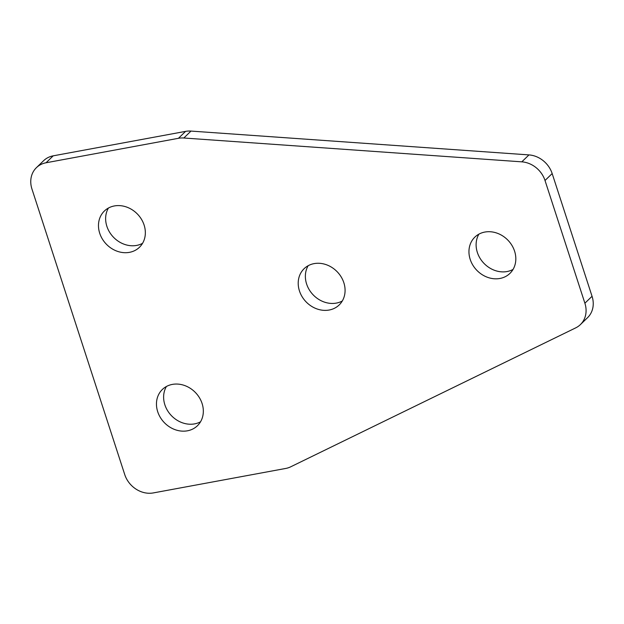 <?xml version="1.0" encoding="UTF-8"?>
<svg xmlns="http://www.w3.org/2000/svg" width="624" height="624" viewBox="0 0 624 624"><rect width="100%" height="100%" fill="white"/><g stroke="black" fill="none" stroke-linecap="round" stroke-linejoin="round"><path stroke-width="0.94" d="M202.09 403.502A25.225 21.645 46 0 1 197.434 425.732A25.225 21.645 46 0 1 157.7 411.707A25.225 21.645 46 0 1 162.357 389.477A25.225 21.645 46 0 1 202.09 403.502M200.546 421.785A25.225 21.645 46 0 1 164.861 404.781A25.225 21.645 46 0 1 166.413 386.498M470.192 259.366A25.225 21.645 -134 0 0 509.925 273.398A25.225 21.645 -134 0 0 514.582 251.16A25.225 21.645 -134 0 0 474.848 237.136A25.225 21.645 -134 0 0 470.192 259.366M478.897 234.164A25.225 21.645 -134 0 0 477.352 252.439A25.225 21.645 -134 0 0 513.029 269.443M299.45 290.924A25.225 21.645 -134 0 0 339.183 304.949A25.225 21.645 -134 0 0 343.84 282.719A25.225 21.645 -134 0 0 304.106 268.694A25.225 21.645 -134 0 0 299.45 290.924M308.162 265.715A25.225 21.645 -134 0 0 306.61 283.998A25.225 21.645 -134 0 0 342.287 301.002M99.715 233.251A25.225 21.645 -134 0 0 139.448 247.276A25.225 21.645 -134 0 0 144.105 225.046A25.225 21.645 -134 0 0 104.372 211.021A25.225 21.645 -134 0 0 99.715 233.251M108.428 208.042A25.225 21.645 -134 0 0 106.876 226.317A25.225 21.645 -134 0 0 142.561 243.321M580.406 324.589L587.566 317.663A24.25 20.81 -134 0 0 592.051 296.291L552.17 173.566L545.009 180.492A24.25 20.81 -134 0 0 521.812 161.842L183.83 138.005A24.25 20.81 -134 0 0 178.433 138.302L46.043 162.77A24.25 20.81 -134 0 0 36.434 167.645A24.25 20.81 -134 0 0 31.949 189.017L124.73 474.552A24.25 20.81 46 0 0 153.317 492.921L285.706 468.452A24.25 20.81 46 0 0 290.667 466.83L575.749 327.85A24.25 20.81 46 0 0 580.406 324.589A24.25 20.81 46 0 0 584.891 303.217L545.009 180.492M36.434 167.645L43.594 160.719A24.25 20.81 46 0 1 53.204 155.836L46.043 162.77M178.433 138.302L185.593 131.375L53.204 155.836M185.593 131.375A24.25 20.81 46 0 1 190.991 131.079L183.83 138.005M521.812 161.842L528.973 154.908L190.991 131.079M528.973 154.908A24.25 20.81 46 0 1 552.17 173.566M592.051 296.291L584.891 303.217"/></g></svg>
